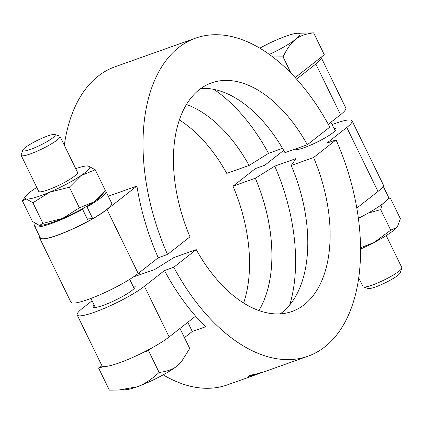 <?xml version="1.0" encoding="UTF-8"?>
<svg xmlns="http://www.w3.org/2000/svg" width="423" height="423" viewBox="0 0 423 423"><rect width="100%" height="100%" fill="white"/><g stroke="black" fill="none" stroke-linecap="round" stroke-linejoin="round"><path stroke-width="0.63" d="M258.152 373.927A172.309 99.817 -109.6 0 1 257.343 374.207L263.984 371.849A172.309 99.817 70.4 0 0 264.798 371.563L258.152 373.921M255.936 374.715A172.309 99.817 -109.6 0 1 255.016 375.037L256.179 374.619A172.309 99.817 70.4 0 0 257.099 374.302L255.936 374.709M255.598 374.567L258.22 373.837A172.309 99.817 -109.6 0 1 255.598 374.567L255.555 374.487M254.974 374.9L254.498 374.868M258.501 373.53L257.343 373.869A172.309 99.817 -109.6 0 1 257.295 373.884L261.774 372.568L259.833 373.303L254.006 375.238L255.624 374.466A172.309 99.817 70.4 0 0 259.072 373.535L260.446 373.007L258.469 373.467M251.32 375.888A172.309 99.817 -109.6 0 1 250.458 376.068L248.105 376.47L253.9 374.276A172.309 99.817 70.4 0 0 254.783 374.138L249.998 376.015L257.099 373.71A172.309 99.817 70.4 0 0 257.961 373.525L251.241 375.719M249.591 375.809L249.998 376.015M92.066 300.774L82.453 308.319A40.349 6.276 -26 0 0 77.176 314.987A40.349 6.276 -26 0 0 104.883 308.118A40.349 6.276 -26 0 0 144.433 286.281L164.468 270.556L173.763 267.251A172.309 99.817 70.4 0 0 307.912 356.235L227.341 384.888A172.309 99.817 -109.6 0 1 163.188 374.847M283.696 150.387L264.772 165.24L255.476 168.544L232.999 186.183L255.344 178.236L274.776 166.128L296.026 158.572L291.23 165.472A124.811 72.301 -109.6 0 1 280.264 313.861M307.912 356.235A172.309 99.817 70.4 0 0 336.047 139.891L326.752 143.196L346.786 127.476A40.349 6.276 -26 0 0 352.063 120.804A40.349 6.276 -26 0 0 332.076 124.563M164.468 270.556A172.309 99.817 70.4 0 0 195.611 316.177A172.309 99.817 70.4 0 0 205.552 326.773L192.269 331.495L184.433 337.649M85.642 206.958A36.024 5.605 154 0 1 81.274 209.401A36.024 5.605 154 0 1 62.567 218.442L79.387 207.82L93.737 201.951L105.295 190.371L102.086 194.94A36.024 5.605 154 0 1 93.737 201.951A36.024 5.605 154 0 1 85.642 206.958L86.979 206.9L92.722 218.67L87.281 218.913M36.785 187.431A36.024 5.605 -26 0 0 33.956 189.271A36.024 5.605 -26 0 0 25.607 196.277A36.024 5.605 -26 0 0 26.263 198.953A36.024 5.605 -26 0 0 49.734 192.137A36.024 5.605 -26 0 0 80.904 175.645A36.024 5.605 -26 0 0 88.603 165.964A36.024 5.605 -26 0 0 87.915 165.89A36.024 5.605 -26 0 0 75.733 168.661M22.837 150.102L21.161 154.781A21.615 3.363 -26 0 0 21.15 155.373L38.71 191.376A21.615 3.363 -26 0 0 59.611 184.925A21.615 3.363 -26 0 0 77.568 172.425L60.008 136.423A21.615 3.363 -26 0 0 59.532 136.063A21.615 3.363 -26 0 0 59.527 136.063L54.816 134.503A18.015 2.802 154 0 1 54.816 134.503A18.015 2.802 154 0 1 40.248 145.216A18.015 2.802 154 0 1 22.837 150.102A18.015 2.802 154 0 1 37.784 140.182A18.015 2.802 154 0 1 54.81 134.503M87.963 165.89L95.254 169.776L80.904 175.645L69.34 187.225L49.734 192.137L32.915 202.765L26.263 198.953L22.398 200.851L32.439 221.441L39.09 225.258L39.688 225.327L42.956 223.355L62.567 218.442A36.024 5.605 154 0 1 39.778 225.332A36.024 5.605 154 0 1 39.725 225.327M32.915 202.765L42.956 223.355M69.34 187.225L79.387 207.82M95.254 169.776L105.295 190.371M21.15 155.373A21.615 3.363 -26 0 0 42.051 148.922A21.615 3.363 -26 0 0 60.008 136.423M397.409 226.696A36.024 5.605 154 0 1 397.393 226.723A36.024 5.605 154 0 1 396.948 227.294A36.024 5.605 154 0 1 374.011 242.548A36.024 5.605 154 0 1 360.528 249.068M360.518 247.778L374.011 242.548L390.725 230.191L396.948 227.294L397.435 226.665L400.38 218.686L390.339 198.096L388.14 198.429M390.725 230.191L380.679 209.602L368.142 213.123M382.276 204.113L380.679 209.602M388.367 197.927L390.339 198.096M358.35 218.342A39.656 6.171 -26 0 0 388.383 196.854L383.148 186.12M386.215 235.569L401.85 267.627A21.615 3.363 154 0 1 401.839 268.219A21.615 3.363 154 0 1 383.894 280.121A21.615 3.363 154 0 1 363.468 286.937A21.615 3.363 154 0 1 362.992 286.577L358.688 277.752M143.508 352.322A40.349 6.276 -26 0 0 151.683 348.029L148.457 350.561L143.508 352.322A40.349 6.276 -26 0 1 103.646 366.498L98.696 368.253L101.927 365.721A40.349 6.276 -26 0 0 103.646 366.498M181.282 361.966L180.394 363.003A32.397 5.039 154 0 1 177.121 365.995L181.282 361.966L189.7 348.446L179.955 328.465M136.957 386.839C143.799 384.523 151.191 379.722 159.127 372.436C167 371.521 172.996 369.369 177.121 365.995A32.397 5.039 154 0 1 136.957 386.839A32.397 5.039 154 0 1 125.583 389.742L118.562 390.054L136.957 386.839M98.696 368.253L109.367 390.133L118.562 390.054M148.457 350.561L159.127 372.436M295.185 77.594L324.304 54.747L313.633 32.867C305.76 33.787 299.764 35.934 295.64 39.307A32.397 5.039 -26 0 0 297.417 33.258A32.397 5.039 -26 0 0 286.043 36.161A32.397 5.039 -26 0 0 259.812 48.153M363.468 286.937L368.184 288.497A18.015 2.802 -26 0 0 385.21 282.818A18.015 2.802 -26 0 0 400.163 272.898L401.839 268.219M297.417 33.258L313.633 32.867M269.351 54.408A32.397 5.039 -26 0 0 295.64 39.307C291.415 42.485 287.222 48.333 283.061 56.862L272.835 56.989M291.035 73.205L283.061 56.862M82.612 209.337A39.656 6.171 154 0 1 34.617 226.146L40.359 237.916A39.656 6.171 154 0 0 88.354 221.113L82.612 209.337L81.274 209.401M34.617 226.146A39.656 6.171 154 0 1 35.474 223.645M105.063 190.731A39.656 6.171 154 0 1 105.903 191.376A39.656 6.171 154 0 1 86.979 206.9M105.903 191.376L111.646 203.151A39.656 6.171 154 0 1 92.722 218.67M106.993 209.512L136.909 186.035A172.309 99.817 70.4 0 0 158.228 257.76L138.194 273.485A40.349 6.276 154 0 1 98.644 295.323A40.349 6.276 154 0 1 70.937 302.196L39.736 238.223A40.349 6.276 -26 0 0 67.442 231.349A40.349 6.276 -26 0 0 106.993 209.512L138.194 273.485M108.267 196.219L136.909 186.035M39.852 236.88A40.349 6.276 -26 0 0 39.736 238.223M321.073 57.279A40.349 6.276 154 0 1 321.11 57.343A40.349 6.276 154 0 1 315.833 64.016L296.576 79.127M200.967 88.433A124.811 72.301 -109.6 0 1 284.991 152.682L307.331 144.735A124.811 72.301 70.4 0 0 211.574 82.866A124.811 72.301 70.4 0 0 190.001 236.817L167.524 254.456L158.228 257.76M282.522 148.357L268.536 153.332A150.408 87.127 70.4 0 0 214.006 89.396M268.536 153.332L249.105 165.441A124.811 72.301 70.4 0 0 186.469 104.502M179.384 119.958A124.811 72.301 70.4 0 1 226.76 173.388L249.105 165.441M321.11 57.343L345.824 108.013A40.349 6.276 154 0 1 340.547 114.681L328.285 124.299M64.312 145.248A172.309 99.817 -109.6 0 1 115.088 66.765L195.659 38.112A172.309 99.817 70.4 0 1 329.808 127.096L307.331 144.735M195.659 38.112A172.309 99.817 70.4 0 0 167.524 254.456M352.063 120.804L383.264 184.777A40.349 6.276 154 0 1 377.988 191.445L356.779 208.09M192.269 331.495L187.791 322.31M77.176 314.987L101.89 365.657A40.349 6.276 -26 0 0 101.927 365.721M151.683 348.029A40.349 6.276 -26 0 0 169.142 336.946L195.611 316.177M173.763 267.251L196.24 249.612L173.895 257.559L154.464 269.668L133.425 276.922M289.766 304.883A150.408 87.127 70.4 0 0 274.776 166.128M139.304 272.613A124.811 72.301 70.4 0 0 140.478 274.643M258.871 310.556A124.811 72.301 70.4 0 0 255.344 178.236M243.616 303.042A124.811 72.301 70.4 0 0 232.999 186.183M291.23 165.472L313.57 157.53L336.047 139.891M196.24 249.612A124.811 72.301 70.4 0 0 291.997 311.481A124.811 72.301 70.4 0 0 313.57 157.53M132.981 286.038A23.344 3.633 154 0 1 135.133 286.514A23.344 3.633 154 0 1 125.113 295A23.344 3.633 154 0 1 103.138 305.39A23.344 3.633 154 0 1 93.171 306.982A23.344 3.633 154 0 1 94.123 304.988M333.916 128.338A23.344 3.633 154 0 1 336.074 128.814A23.344 3.633 154 0 1 326.048 137.301A23.344 3.633 154 0 1 304.074 147.696A23.344 3.633 154 0 1 294.191 149.409M340.547 114.681L315.833 64.016M346.786 127.476L377.988 191.445M144.433 286.281L169.142 336.946M254.493 375.005L254.239 374.477M260.193 372.483L260.446 373.007M249.321 375.524L249.581 376.058M25.607 196.277L22.636 200.486M134.181 288.502L129.708 279.328M95.323 307.452L90.924 298.437M295.809 148.833L296.264 149.758M330.934 122.226L335.116 130.807"/></g></svg>
